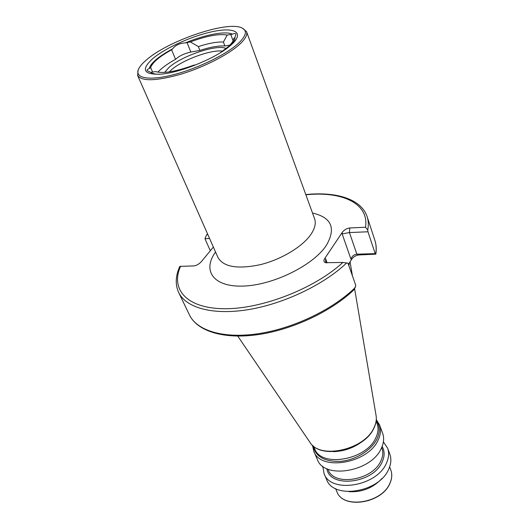 <?xml version="1.0" encoding="UTF-8"?>
<svg xmlns="http://www.w3.org/2000/svg" width="529" height="529" viewBox="0 0 529 529"><rect width="100%" height="100%" fill="white"/><g stroke="black" fill="none" stroke-linecap="round" stroke-linejoin="round"><path stroke-width="0.79" d="M159.361 74.291C155.275 74.272 152.405 73.63 150.739 72.361L147.141 70.628C146.87 69.888 147.584 69.193 149.29 68.558L150.646 67.527C152.564 62.376 159.56 56.471 171.614 49.805L172.566 48.899C175.37 45.203 179.615 43.213 185.302 42.909L190.347 41.91C206.667 35.879 218.946 33.598 227.192 35.079L232.363 34.18C234.354 33.281 235.557 33.274 235.954 34.14L234.982 37.486L233.745 38.478C233.6 40.713 231.795 43.438 228.33 46.651L220.09 52.887M234.982 37.486L234.962 37.506C235.154 39.721 233.507 42.518 230.055 45.871M146.969 59.473C168.678 40.74 225.691 21.18 241.118 27.594C247.519 30.107 246.693 35.278 238.639 43.114C226.412 54.613 196.715 68.995 172.361 75.012C147.928 81.116 134.022 77.889 138.724 68.757C140.132 65.96 142.883 62.865 146.969 59.473M242.434 28.169L246.547 31.647C247.618 34.722 245.43 38.848 239.974 44.019C228.912 54.394 203.963 67.236 180.865 74.212C156.134 81.122 141.712 81.526 137.606 75.442L138.168 70.079M169.267 71.911L171.303 69.947C182.26 59.969 211.441 49.25 222.669 51.148M164.605 72.413L168.91 67.527C181.956 55.618 218.576 43.523 226.372 48.728M231.808 44.337L228.746 46.936C213.941 59.01 180.085 72.625 161.041 74.153C143.313 74.853 140.635 69.603 153.007 58.395C166.225 47.352 194.077 35.099 214.582 31.224C235.233 27.197 244.358 32.811 231.808 44.337M149.29 68.558C149.819 65.966 152.154 62.918 156.306 59.413C160.512 55.909 165.934 52.404 172.566 48.899M355.362 287.399C333.144 309.333 293.787 328.304 258.721 333.64C223.602 338.996 196.887 330.698 189.461 314.947C197.337 331.346 223.912 339.558 258.377 334.573C292.848 329.567 331.67 311.237 354.185 289.568L355.812 285.475L347.983 263.191L342.871 262.45L325.454 262.708C323.688 261.981 323.47 260.552 324.799 258.423L342.263 232.357C344.247 229.824 346.74 228.363 349.729 227.966L365.519 227.252L367.754 229.93L367.972 231.775L375.193 253.649L375.821 254.165L358.946 254.952C356.004 255.295 353.564 256.757 351.646 259.322L349.358 262.926L348.869 265.723M379.538 424.906L382.612 433.191C384.292 437.82 383.869 442.839 381.349 448.242C371.543 471.894 323.966 479.737 317.327 459.43L313.816 451.323C320.389 471.518 368.25 463.503 378.202 439.903C380.754 434.514 381.204 429.508 379.538 424.906L376.298 419.576M383.393 441.854L387.598 448.149C389.271 452.758 388.894 457.737 386.468 463.08C377.051 486.435 330.724 493.848 324.085 473.68L322.763 466.221M387.598 448.149L389.82 454.113C391.493 458.742 391.136 463.728 388.736 469.078C379.419 492.466 333.296 499.76 326.611 479.519L324.085 473.68M382.103 478.335C373.13 487.943 362.074 492.387 348.942 491.666M185.302 42.909C204.65 34.735 225.499 30.708 232.363 34.18M195.756 64.855L193.588 65.219C175.747 71.673 163.124 73.795 155.718 71.594L150.739 72.361M190.347 41.91L198.368 46.585C208.684 43.226 217.035 41.712 223.417 42.049L227.192 35.079M198.368 46.585L199.896 50.434C210.192 47.088 218.53 45.606 224.911 45.983L223.417 42.049M209.59 238.506L204.954 238.705L210.317 250.759M204.954 238.705L206.608 234.83L207.791 234.426M213.366 247.063L201.331 261.65C199.003 264.156 196.517 265.578 193.859 265.908L179.82 266.391C175.483 275.847 175.099 284.542 178.657 292.477L189.461 314.947M348.413 264.414L349.358 262.926L348.631 265.036M375.193 253.649L356.857 254.171C353.987 254.555 352.01 256.188 350.925 259.071L342.164 233.911L342.263 232.357M367.972 231.775L349.444 232.562L342.164 233.911M326.519 262.834L325.606 261.511L325.593 258.694L327.101 262.82M229.93 45.084L224.911 45.983M199.896 50.434L190.843 52.047C184.171 53.581 179.08 56.001 175.549 59.314C167.554 63.731 161.669 68.023 157.907 72.175M175.549 59.314L171.614 49.805M152.623 72.116L150.646 67.527M137.606 75.442L217.988 257.53C223.41 266.92 237.342 269.34 259.792 264.791C280.628 259.818 302.013 247.083 310.635 234.803C314.881 228.673 316.19 223.304 314.57 218.702L246.547 31.647M312.507 213.035C331.623 217.445 336.232 228.237 326.327 245.423C313.208 265.426 272.977 285.263 243.135 286.083C213.121 287.168 202.085 270.478 215.554 252.016M233.097 40.773L230.723 34.418M376.073 415.516L376.112 415.754C376.714 419.596 375.98 423.63 373.904 427.862C364.355 449.921 319.794 459.681 309.954 442.35L309.815 442.151M365.552 438.805C356.394 446.873 345.721 451.164 333.528 451.68M376.159 421.064L377.098 423.584C378.685 427.961 378.255 432.715 375.808 437.847C366.293 460.21 320.885 467.821 314.662 448.678L313.598 446.212M376.231 420.429C380.001 425.68 380.258 431.829 377.005 438.878C371.623 450.04 356.057 459.84 341.079 461.308C324.839 461.989 315.515 456.825 313.102 445.808M381.687 447.521L381.892 448.063C383.333 452.004 383.003 456.249 380.9 460.805C372.819 480.491 333.739 486.726 328.145 469.673L327.914 469.13M382.136 446.436C384.755 450.999 384.775 456.137 382.202 461.85C373.282 483.651 329.607 488.551 326.843 468.661M390.805 470.01C392.293 474.083 392.009 478.454 389.952 483.122C382.037 503.324 342.752 509.321 336.9 491.679C342.891 509.493 382.004 503.522 389.952 483.301C392.035 478.586 392.32 474.156 390.805 470.01L389.628 466.882M367.754 229.93C368.66 225.116 368.462 220.712 367.146 216.705L374.896 240.397C376.251 244.53 376.516 249.06 375.683 253.98M346.726 262.88C323.933 284.668 283.795 303.864 248.253 309.644C212.658 315.443 185.844 307.746 178.657 292.477M305.874 194.791C341.787 191.009 369.328 203.281 365.519 227.252M342.871 262.45C314.484 288.682 261.419 309.293 223.926 308.731C186.248 308.347 170.318 288.986 180.574 266.219M374.605 498.073L368.019 500.725M349.729 227.966L349.444 232.562L356.857 254.171L358.946 254.952M351.646 259.322L350.925 259.071M324.799 258.423L325.593 258.694M190.843 52.047L187.015 42.532M237.766 336.1L309.954 442.35C320.323 460.058 364.183 450.324 373.871 428.259C375.987 423.941 376.734 419.775 376.112 415.754L354.661 288.999M352.433 275.86L350.059 261.822M374.896 240.397C376.284 244.636 376.588 249.225 375.821 254.165M367.146 216.705C361.175 198.752 335.882 191.478 305.788 194.566M207.619 234.036L206.694 234.764M335.584 488.604L336.9 491.679M312.46 445.239L313.816 451.323"/></g></svg>
